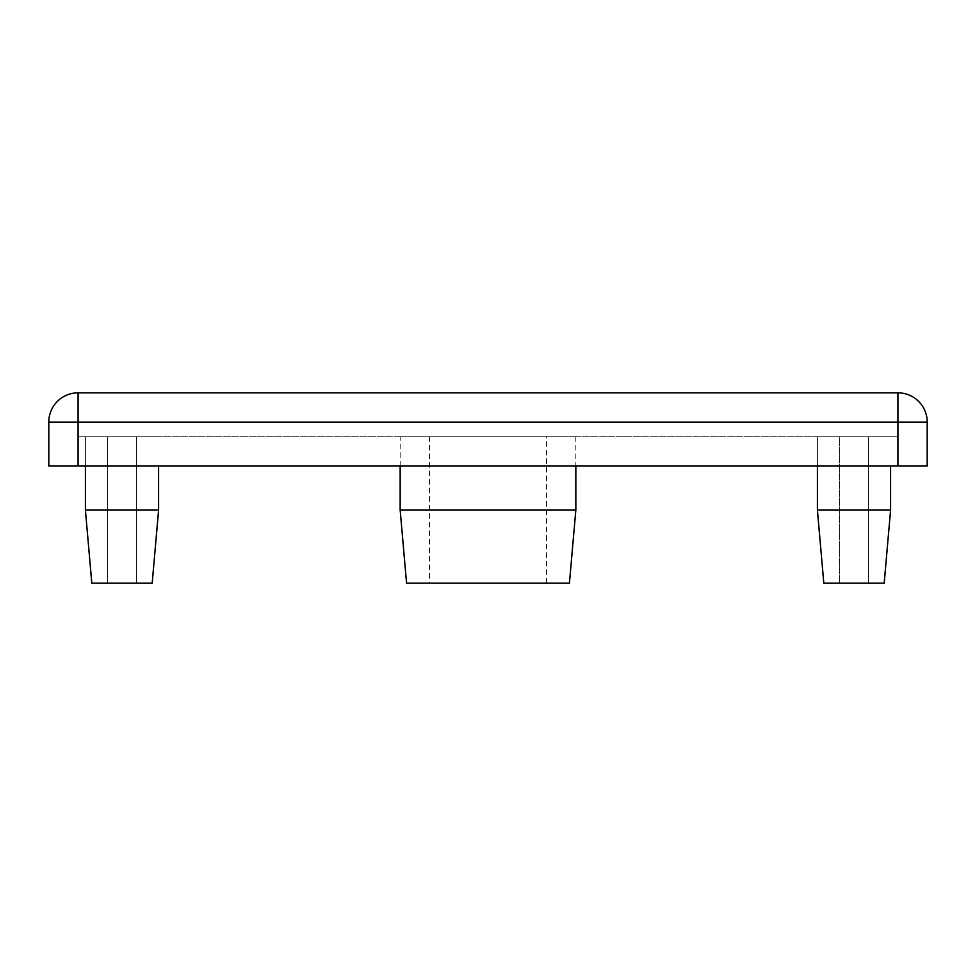 <?xml version="1.0" encoding="UTF-8"?>
<svg xmlns="http://www.w3.org/2000/svg" width="976" height="976" viewBox="0 0 976 976"><rect width="100%" height="100%" fill="white"/><g stroke="black" fill="none" stroke-linecap="round" stroke-linejoin="round"><path stroke-width="0.73" stroke-dasharray="4.88 3.66" d="M546.56 436.76L429.44 436.76L546.56 436.76L546.56 583.16L429.44 583.16L546.56 583.16M429.44 436.76L429.44 583.16M136.64 436.76L136.64 583.16L107.36 583.16L136.64 583.16L107.36 583.16L136.64 583.16L136.64 436.76L107.36 436.76L107.36 583.16L107.36 436.76L136.64 436.76M868.64 436.76L868.64 583.16L839.36 583.16L868.64 583.16L839.36 583.16L868.64 583.16L868.64 436.76L107.36 436.76L897.92 436.76L897.92 466.04L107.36 466.04L927.2 466.04L927.2 422.12A29.28 29.28 0 0 0 897.92 392.84L78.08 392.84A29.28 29.28 0 0 0 48.8 422.12L48.8 466.04L897.92 466.04L897.92 436.76L839.36 436.76L839.36 583.16L839.36 436.76L868.64 436.76L839.36 436.76L868.64 436.76L868.64 466.04L868.64 436.76M400.16 436.76L575.84 436.76L400.16 436.76L400.16 466.04M575.84 436.76L575.84 466.04M152.195 583.16L91.805 583.16L85.4 509.96L158.6 509.96L85.4 509.96L158.6 509.96L152.195 583.16L91.805 583.16L152.195 583.16M85.4 466.04L85.4 436.76L158.6 436.76L85.4 436.76L158.6 436.76L85.4 436.76L85.4 509.96M158.6 466.04L158.6 509.96M884.195 583.16L823.805 583.16L817.4 509.96L890.6 509.96L817.4 509.96L890.6 509.96L884.195 583.16L823.805 583.16L884.195 583.16M817.4 466.04L817.4 436.76L890.6 436.76L817.4 436.76L890.6 436.76L817.4 436.76L817.4 509.96M890.6 466.04L890.6 509.96M107.36 466.04L78.08 466.04L107.36 466.04L107.36 436.76L78.08 436.76L78.08 466.04L78.08 436.76L107.36 436.76L107.36 466.04M400.16 509.96L575.84 509.96M406.565 583.16L569.435 583.16M78.08 466.04L78.08 422.12L897.92 422.12L897.92 466.04M48.8 422.12A29.28 29.28 0 0 1 78.08 392.84L78.08 422.12L48.8 422.12M897.92 392.84A29.28 29.28 0 0 1 927.2 422.12L897.92 422.12L897.92 392.84"/><path stroke-width="1.46" d="M569.435 583.16L406.565 583.16L400.16 509.96L575.84 509.96L569.435 583.16M400.16 466.04L400.16 509.96M575.84 466.04L575.84 509.96M884.195 583.16L823.805 583.16L817.4 509.96L890.6 509.96L884.195 583.16M817.4 466.04L817.4 509.96M890.6 466.04L890.6 509.96M152.195 583.16L91.805 583.16L85.4 509.96L158.6 509.96L152.195 583.16M85.4 466.04L85.4 509.96M158.6 466.04L158.6 509.96M927.2 422.12L927.2 466.04L48.8 466.04L48.8 422.12A29.28 29.28 0 0 1 78.08 392.84L897.92 392.84A29.28 29.28 0 0 1 927.2 422.12L78.08 422.12L78.08 466.04M897.92 466.04L897.92 392.84M48.8 422.12L78.08 422.12L78.08 392.84"/></g></svg>

